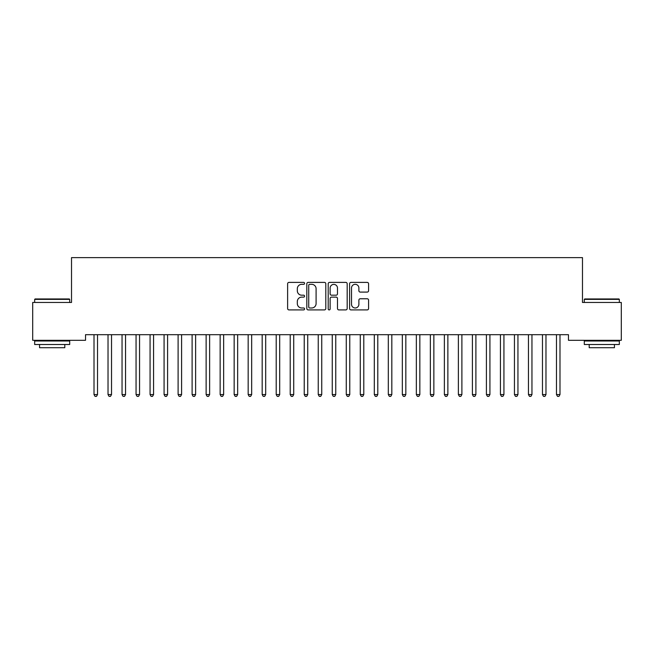 <?xml version="1.0" encoding="UTF-8"?>
<svg xmlns="http://www.w3.org/2000/svg" width="654" height="654" viewBox="0 0 654 654"><rect width="100%" height="100%" fill="white"/><g stroke="black" fill="none" stroke-linecap="round" stroke-linejoin="round"><path stroke-width="0.98" d="M304.576 283.362A0.965 0.965 0 0 0 303.611 282.397L289.003 282.397A1.373 1.373 0 0 0 287.621 283.771L287.621 308.533A1.373 1.373 0 0 0 289.003 309.914L303.611 309.914A0.965 0.965 0 0 0 304.576 308.95A0.965 0.965 0 0 0 303.611 307.985L301.723 307.985A4.398 4.398 0 0 1 297.325 303.587L297.325 301.519A4.398 4.398 0 0 1 301.723 297.12L303.611 297.12A0.965 0.965 0 0 0 304.576 296.156A0.965 0.965 0 0 0 303.611 295.191L301.723 295.191A4.398 4.398 0 0 1 297.325 290.793L297.325 288.725A4.398 4.398 0 0 1 301.723 284.327L303.611 284.327A0.965 0.965 0 0 0 304.576 283.362M367.205 292.093A1.373 1.373 0 0 0 368.578 290.719L368.578 283.771A1.373 1.373 0 0 0 367.205 282.397L350.969 282.397A1.373 1.373 0 0 0 349.596 283.771L349.596 308.533A1.373 1.373 0 0 0 350.969 309.914L367.205 309.914A1.373 1.373 0 0 0 368.578 308.533L368.578 300.145A1.373 1.373 0 0 0 367.205 298.772L360.256 298.772A1.373 1.373 0 0 0 358.882 300.145L358.882 304.306A3.679 3.679 0 0 1 355.204 307.985A3.679 3.679 0 0 1 351.517 304.306L351.517 288.005A3.679 3.679 0 0 1 355.204 284.327A3.679 3.679 0 0 1 358.882 288.005L358.882 290.719A1.373 1.373 0 0 0 360.256 292.093L367.205 292.093M568.465 334.693L85.535 334.693L85.535 340.301L32.7 340.301L32.7 302.459L71.523 302.459L71.523 257.619L582.477 257.619L582.477 302.459L621.3 302.459L621.3 340.301L568.465 340.301L568.465 334.693M325.798 283.771A1.373 1.373 0 0 0 324.417 282.397L308.189 282.397A1.373 1.373 0 0 0 306.816 283.771L306.816 308.533A1.373 1.373 0 0 0 308.189 309.914L324.417 309.914A1.373 1.373 0 0 0 325.798 308.533L325.798 283.771M329.583 282.397L345.811 282.397A1.373 1.373 0 0 1 347.184 283.771L347.184 308.533A1.373 1.373 0 0 1 345.811 309.914L338.862 309.914A1.373 1.373 0 0 1 337.489 308.533L337.489 298.494A1.373 1.373 0 0 0 336.115 297.12L331.504 297.12A1.373 1.373 0 0 0 330.131 298.494L330.131 308.95A0.965 0.965 0 0 1 329.166 309.914A0.965 0.965 0 0 1 328.202 308.95L328.202 283.771A1.373 1.373 0 0 1 329.583 282.397M309.702 284.327A0.965 0.965 0 0 0 308.737 285.291L308.737 307.02A0.965 0.965 0 0 0 309.702 307.985L311.696 307.985A4.398 4.398 0 0 0 316.095 303.587L316.095 288.725A4.398 4.398 0 0 0 311.696 284.327L309.702 284.327M337.489 288.071A3.679 3.679 0 0 0 333.81 284.392A3.679 3.679 0 0 0 330.131 288.071L330.131 293.818A1.373 1.373 0 0 0 331.504 295.191L336.115 295.191A1.373 1.373 0 0 0 337.489 293.818L337.489 288.071M93.824 334.693L93.914 334.897A1.398 1.398 -179.3 0 1 94.013 335.42L94.013 394.566L97.52 394.566L97.52 335.42A1.398 1.398 -179.3 0 1 97.618 334.897L97.699 334.693M97.52 394.566L96.465 396.381L95.067 396.381L94.013 394.566M107.845 334.693L107.926 334.897A1.398 1.398 -179.3 0 1 108.024 335.42L108.024 394.566L111.532 394.566L111.532 335.42A1.398 1.398 -179.3 0 1 111.63 334.897L111.711 334.693M111.532 394.566L110.477 396.381L109.079 396.381L108.024 394.566M121.857 334.693L121.938 334.897A1.398 1.398 -179.3 0 1 122.045 335.42L122.045 394.566L125.543 394.566L125.543 335.42A1.398 1.398 -179.3 0 1 125.65 334.897L125.732 334.693M125.543 394.566L124.497 396.381L123.091 396.381L122.045 394.566M34.662 299.377L35.079 298.96L69.275 298.96L69.7 299.377L34.662 299.377L34.662 302.459M69.7 344.503L34.662 344.503L34.662 341.004L69.7 341.004L69.7 344.503M64.795 344.503L64.795 347.724L39.567 347.724L39.567 344.503M584.3 299.377L584.725 298.96L618.921 298.96L619.338 299.377L584.3 299.377L584.3 302.459M619.338 344.503L584.3 344.503L584.3 341.004L619.338 341.004L619.338 344.503M614.433 344.503L614.433 347.724L589.205 347.724L589.205 344.503M135.868 334.693L135.95 334.897A1.398 1.398 -179.3 0 1 136.057 335.42L136.057 394.566L139.555 394.566L139.555 335.42A1.398 1.398 -179.3 0 1 139.662 334.897L139.743 334.693M139.555 394.566L138.509 396.381L137.103 396.381L136.057 394.566M149.889 334.693L149.97 334.897A1.398 1.398 -179.3 0 1 150.068 335.42L150.068 394.566L153.576 394.566L153.576 335.42A1.398 1.398 -179.3 0 1 153.674 334.897L153.755 334.693M153.576 394.566L152.521 396.381L151.123 396.381L150.068 394.566M163.901 334.693L163.982 334.897A1.398 1.398 -179.3 0 1 164.08 335.42L164.08 394.566L167.588 394.566L167.588 335.42A1.398 1.398 -179.3 0 1 167.686 334.897L167.776 334.693M167.588 394.566L166.533 396.381L165.135 396.381L164.08 394.566M177.913 334.693L177.994 334.897A1.398 1.398 -179.3 0 1 178.101 335.42L178.101 394.566L181.599 394.566L181.599 335.42A1.398 1.398 -179.3 0 1 181.706 334.897L181.787 334.693M181.599 394.566L180.553 396.381L179.147 396.381L178.101 394.566M191.924 334.693L192.014 334.897A1.398 1.398 -179.3 0 1 192.113 335.42L192.113 394.566L195.62 394.566L195.62 335.42A1.398 1.398 -179.3 0 1 195.718 334.897L195.799 334.693M195.62 394.566L194.565 396.381L193.167 396.381L192.113 394.566M205.945 334.693L206.026 334.897A1.398 1.398 -179.3 0 1 206.124 335.42L206.124 394.566L209.632 394.566L209.632 335.42A1.398 1.398 -179.3 0 1 209.73 334.897L209.811 334.693M209.632 394.566L208.577 396.381L207.179 396.381L206.124 394.566M219.957 334.693L220.038 334.897A1.398 1.398 -179.3 0 1 220.145 335.42L220.145 394.566L223.643 394.566L223.643 335.42A1.398 1.398 -179.3 0 1 223.75 334.897L223.832 334.693M223.643 394.566L222.597 396.381L221.191 396.381L220.145 394.566M233.969 334.693L234.05 334.897A1.398 1.398 -179.3 0 1 234.157 335.42L234.157 394.566L237.655 394.566L237.655 335.42A1.398 1.398 -179.3 0 1 237.762 334.897L237.843 334.693M237.655 394.566L236.609 396.381L235.203 396.381L234.157 394.566M247.989 334.693L248.07 334.897A1.398 1.398 -179.3 0 1 248.168 335.42L248.168 394.566L251.676 394.566L251.676 335.42A1.398 1.398 -179.3 0 1 251.774 334.897L251.855 334.693M251.676 394.566L250.621 396.381L249.223 396.381L248.168 394.566M262.001 334.693L262.082 334.897A1.398 1.398 -179.3 0 1 262.18 335.42L262.18 394.566L265.688 394.566L265.688 335.42A1.398 1.398 -179.3 0 1 265.786 334.897L265.876 334.693M265.688 394.566L264.633 396.381L263.235 396.381L262.18 394.566M276.013 334.693L276.094 334.897A1.398 1.398 -179.3 0 1 276.201 335.42L276.201 394.566L279.699 394.566L279.699 335.42A1.398 1.398 -179.3 0 1 279.806 334.897L279.887 334.693M279.699 394.566L278.653 396.381L277.247 396.381L276.201 394.566M290.024 334.693L290.114 334.897A1.398 1.398 -179.3 0 1 290.212 335.42L290.212 394.566L293.72 394.566L293.72 335.42A1.398 1.398 -179.3 0 1 293.818 334.897L293.899 334.693M293.72 394.566L292.665 396.381L291.267 396.381L290.212 394.566M304.045 334.693L304.126 334.897A1.398 1.398 -179.3 0 1 304.224 335.42L304.224 394.566L307.732 394.566L307.732 335.42A1.398 1.398 -179.3 0 1 307.83 334.897L307.911 334.693M307.732 394.566L306.677 396.381L305.279 396.381L304.224 394.566M318.057 334.693L318.138 334.897A1.398 1.398 -179.3 0 1 318.245 335.42L318.245 394.566L321.743 394.566L321.743 335.42A1.398 1.398 -179.3 0 1 321.85 334.897L321.932 334.693M321.743 394.566L320.697 396.381L319.291 396.381L318.245 394.566M332.068 334.693L332.15 334.897A1.398 1.398 -179.3 0 1 332.257 335.42L332.257 394.566L335.755 394.566L335.755 335.42A1.398 1.398 -179.3 0 1 335.862 334.897L335.943 334.693M335.755 394.566L334.709 396.381L333.303 396.381L332.257 394.566M346.089 334.693L346.17 334.897A1.398 1.398 -179.3 0 1 346.268 335.42L346.268 394.566L349.776 394.566L349.776 335.42A1.398 1.398 -179.3 0 1 349.874 334.897L349.955 334.693M349.776 394.566L348.721 396.381L347.323 396.381L346.268 394.566M360.101 334.693L360.182 334.897A1.398 1.398 -179.3 0 1 360.28 335.42L360.28 394.566L363.788 394.566L363.788 335.42A1.398 1.398 -179.3 0 1 363.886 334.897L363.976 334.693M363.788 394.566L362.733 396.381L361.335 396.381L360.28 394.566M374.113 334.693L374.194 334.897A1.398 1.398 -179.3 0 1 374.301 335.42L374.301 394.566L377.799 394.566L377.799 335.42A1.398 1.398 -179.3 0 1 377.906 334.897L377.987 334.693M377.799 394.566L376.753 396.381L375.347 396.381L374.301 394.566M388.124 334.693L388.214 334.897A1.398 1.398 -179.3 0 1 388.312 335.42L388.312 394.566L391.82 394.566L391.82 335.42A1.398 1.398 -179.3 0 1 391.918 334.897L391.999 334.693M391.82 394.566L390.765 396.381L389.367 396.381L388.312 394.566M402.145 334.693L402.226 334.897A1.398 1.398 -179.3 0 1 402.324 335.42L402.324 394.566L405.832 394.566L405.832 335.42A1.398 1.398 -179.3 0 1 405.93 334.897L406.011 334.693M405.832 394.566L404.777 396.381L403.379 396.381L402.324 394.566M416.157 334.693L416.238 334.897A1.398 1.398 -179.3 0 1 416.345 335.42L416.345 394.566L419.843 394.566L419.843 335.42A1.398 1.398 -179.3 0 1 419.95 334.897L420.031 334.693M419.843 394.566L418.797 396.381L417.391 396.381L416.345 394.566M430.169 334.693L430.25 334.897A1.398 1.398 -179.3 0 1 430.357 335.42L430.357 394.566L433.855 394.566L433.855 335.42A1.398 1.398 -179.3 0 1 433.962 334.897L434.043 334.693M433.855 394.566L432.809 396.381L431.403 396.381L430.357 394.566M444.189 334.693L444.27 334.897A1.398 1.398 -179.3 0 1 444.368 335.42L444.368 394.566L447.876 394.566L447.876 335.42A1.398 1.398 -179.3 0 1 447.974 334.897L448.055 334.693M447.876 394.566L446.821 396.381L445.423 396.381L444.368 394.566M458.201 334.693L458.282 334.897A1.398 1.398 -179.3 0 1 458.38 335.42L458.38 394.566L461.887 394.566L461.887 335.42A1.398 1.398 -179.3 0 1 461.986 334.897L462.076 334.693M461.887 394.566L460.833 396.381L459.435 396.381L458.38 394.566M472.213 334.693L472.294 334.897A1.398 1.398 -179.3 0 1 472.401 335.42L472.401 394.566L475.899 394.566L475.899 335.42A1.398 1.398 -179.3 0 1 476.006 334.897L476.087 334.693M475.899 394.566L474.853 396.381L473.447 396.381L472.401 394.566M486.224 334.693L486.314 334.897A1.398 1.398 -179.3 0 1 486.413 335.42L486.413 394.566L489.92 394.566L489.92 335.42A1.398 1.398 -179.3 0 1 490.018 334.897L490.099 334.693M489.92 394.566L488.865 396.381L487.467 396.381L486.413 394.566M500.245 334.693L500.326 334.897A1.398 1.398 -179.3 0 1 500.424 335.42L500.424 394.566L503.932 394.566L503.932 335.42A1.398 1.398 -179.3 0 1 504.03 334.897L504.111 334.693M503.932 394.566L502.877 396.381L501.479 396.381L500.424 394.566M514.257 334.693L514.338 334.897A1.398 1.398 -179.3 0 1 514.445 335.42L514.445 394.566L517.943 394.566L517.943 335.42A1.398 1.398 -179.3 0 1 518.05 334.897L518.131 334.693M517.943 394.566L516.897 396.381L515.491 396.381L514.445 394.566M528.269 334.693L528.35 334.897A1.398 1.398 -179.3 0 1 528.457 335.42L528.457 394.566L531.955 394.566L531.955 335.42A1.398 1.398 -179.3 0 1 532.062 334.897L532.143 334.693M531.955 394.566L530.909 396.381L529.503 396.381L528.457 394.566M542.289 334.693L542.37 334.897A1.398 1.398 -179.3 0 1 542.468 335.42L542.468 394.566L545.976 394.566L545.976 335.42A1.398 1.398 -179.3 0 1 546.074 334.897L546.155 334.693M545.976 394.566L544.921 396.381L543.523 396.381L542.468 394.566M556.301 334.693L556.382 334.897A1.398 1.398 -179.3 0 1 556.48 335.42L556.48 394.566L559.987 394.566L559.987 335.42A1.398 1.398 -179.3 0 1 560.086 334.897L560.176 334.693M559.987 394.566L558.933 396.381L557.535 396.381L556.48 394.566M69.7 302.459L69.7 299.377M61.713 341.004L61.713 340.301M42.649 341.004L42.649 340.301M619.338 302.459L619.338 299.377M611.351 341.004L611.351 340.301M592.287 341.004L592.287 340.301"/></g></svg>
